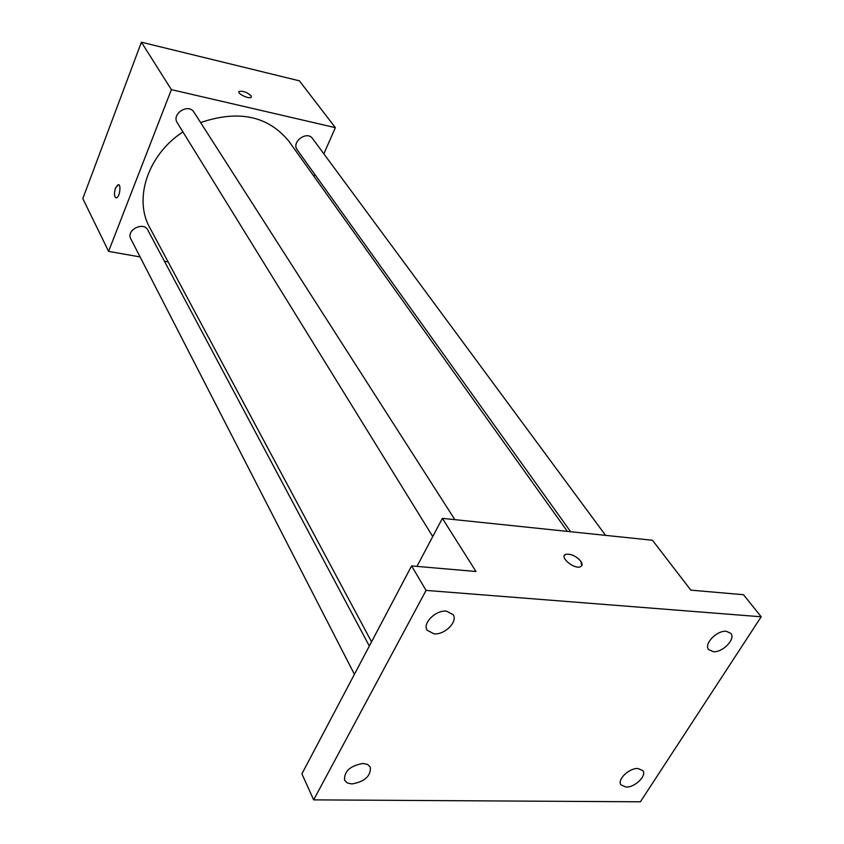 <?xml version="1.0" encoding="UTF-8"?>
<svg xmlns="http://www.w3.org/2000/svg" width="844" height="844" viewBox="0 0 844 844"><rect width="100%" height="100%" fill="white"/><g stroke="black" fill="none" stroke-linecap="round" stroke-linejoin="round"><path stroke-width="1.27" d="M140.115 256.945L108.591 251.375L82.807 198.583L141.402 42.2L299.388 80.834L335.363 127.644L323.843 153.851M108.591 251.375L171.385 89.633L141.402 42.2M171.385 89.633L335.363 127.644M251.069 95.752L251.185 97.25C249.233 99.465 236.615 93.42 239.137 91.479C242.935 90.719 246.902 92.133 251.069 95.752M567.368 531.382L288.922 141.286C268.075 115.902 238.63 109.667 200.598 122.559M182.937 131.928C147.911 154.558 133.373 198.889 149.81 227.69L371.55 641.841M168.125 261.893L164.411 261.239M314.812 174.402L313.957 176.354M369.334 646.05L147.848 230.127C143.564 221.054 125.84 230.19 130.841 238.894L354.417 674.314M454.874 519.651L193.972 112.199C188.592 102.884 171.195 113.845 177.261 122.728L432.74 536.562M605.581 535.37L312.554 138.553C307.037 130.271 291.043 142.035 297.215 149.821L570.607 531.72M115.997 197.844C114.14 196.452 113.993 193.181 115.522 188.022L118.107 184.709C121.536 183.813 119.711 197.57 116.366 197.844C114.183 196.99 113.898 193.719 115.512 188.012L118.476 184.709M238.947 91.753L239.137 91.49C242.924 90.719 246.902 92.144 251.058 95.752L251.375 96.986M442.383 518.353L652.475 540.255L690.814 590.146L743.511 594.714L761.193 616.785L640.396 801.8L313.662 799.869L301.909 773.842L411.598 565.923L475.984 571.504L442.383 518.353L416.957 566.387M313.662 799.869L426.062 590.399L411.598 565.923M426.062 590.399L761.193 616.785M564.404 555.436L565.818 554.329C571.071 553.675 576.072 555.985 580.82 561.26C582.645 564.024 582.476 565.87 580.324 566.809C573.804 569.5 558.686 556.428 565.818 554.329C571.071 553.664 576.072 555.974 580.83 561.26L581.78 565.702M363.12 763.461L367.615 764.453L370.326 767.069C370.938 776.047 364.798 781.671 351.906 783.949L347.317 782.958L344.574 780.267C344.057 771.279 350.239 765.677 363.12 763.461M637.948 768.504L642.928 770.709C646.937 775.847 634.772 787.558 625.984 787.062L620.91 784.804C616.943 779.677 629.181 767.934 637.948 768.504M726.367 631.301L730.872 633.39C735.947 638.971 722.591 652.76 713.233 651.684L708.612 649.532C703.601 643.961 717.031 630.13 726.367 631.301M446.444 611.13L453.207 614.706C458.07 621.69 444.682 635.004 434.016 633.855L427.096 630.183C422.338 623.21 435.831 609.885 446.444 611.13"/></g></svg>
